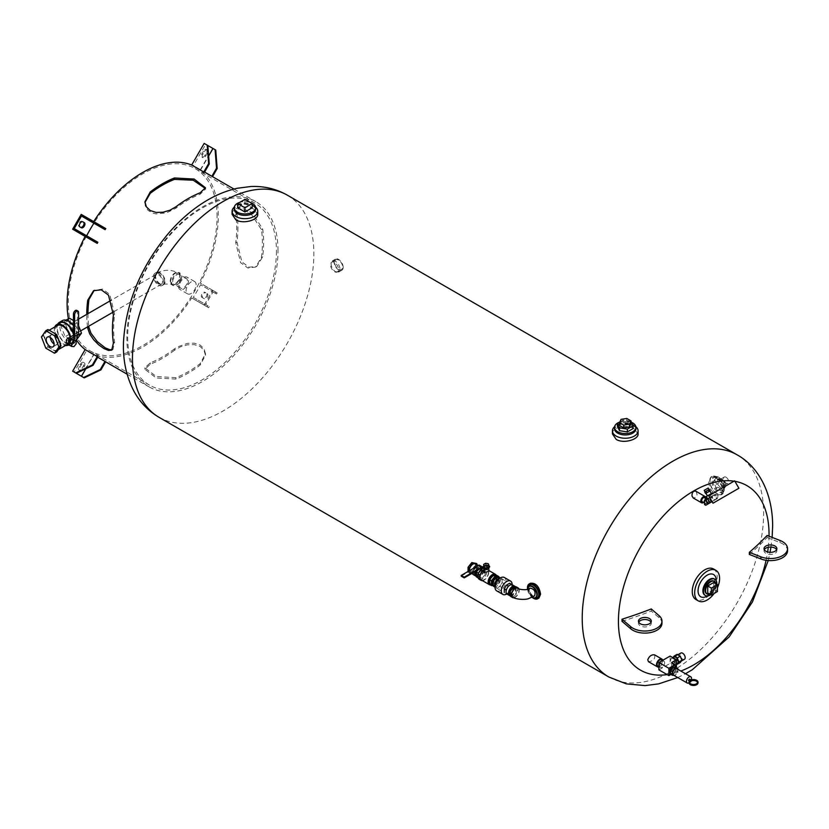 <?xml version="1.0" encoding="UTF-8"?>
<svg xmlns="http://www.w3.org/2000/svg" width="829" height="829" viewBox="0 0 829 829"><rect width="100%" height="100%" fill="white"/><g stroke="black" fill="none" stroke-linecap="round" stroke-linejoin="round"><path stroke-width="0.62" stroke-dasharray="4.14 3.11" d="M334.491 262.482A5.627 3.243 -120 0 0 331.673 262.213A5.627 3.243 -120 0 0 331.673 268.7A5.627 3.243 -120 0 0 337.299 271.943A5.627 3.243 -120 0 0 338.159 267.446A5.627 3.243 -120 0 0 334.491 262.482M338.647 260.088A5.627 3.243 -120 0 0 335.838 259.809A5.627 3.243 -120 0 0 335.838 266.306A5.627 3.243 -120 0 0 341.455 269.549A5.627 3.243 -120 0 0 342.315 265.042A5.627 3.243 -120 0 0 338.647 260.088M343.175 267.301A6.414 3.699 -120 0 0 340.377 260.845A6.414 3.699 -120 0 0 335.434 259.125A6.414 3.699 -120 0 0 335.434 266.534A6.414 3.699 -120 0 0 341.849 270.233A6.414 3.699 -120 0 0 343.175 267.301M335.507 271.725L338.771 272.005L340.159 269.042C338.874 263.27 336.273 260.565 332.356 260.907L331.082 263.809C331.32 267.166 332.792 269.798 335.507 271.725M708.691 481.815C709.023 487.203 711.344 491.452 715.655 494.55L720.929 494.975L723.209 490.188C721.054 481.017 716.878 476.696 710.671 477.203L708.691 481.815M612.424 433.899C611.833 426.894 626.973 424.096 634.32 428.925L638.081 433.899M232.099 214.317C231.509 207.312 246.648 204.514 253.995 209.343L257.746 214.317M538.933 598.082L534.757 597.595C528.633 592.455 527.171 587.678 530.373 583.264M635.874 426.697A12.829 7.409 0 0 0 634.32 425.609A12.829 7.409 0 0 0 614.621 426.697M631.532 422.365A10.684 6.176 0 0 0 619.346 422.21M617.377 426.137L623.139 422.811L631.014 424.023L633.118 428.572M623.139 422.811L623.139 420.023L619.874 421.899M630.973 421.225L623.139 420.023M631.014 424.023L631.014 421.236M619.532 425.443L621.066 422.137L626.786 421.256L630.973 423.671M621.066 422.137L621.066 419.35M626.786 421.256L626.786 418.469M255.55 207.115A12.829 7.409 0 0 0 253.995 206.027A12.829 7.409 0 0 0 234.296 207.115M250.068 202.359A10.684 6.176 0 0 0 239.788 202.359M237.664 207.778L244.928 203.582L252.182 207.778M244.928 203.582L244.928 199.395M527.565 589.264A8.549 4.933 -120 0 0 532.125 597.346M527.752 589.212A6.414 3.699 -120 0 0 532.28 597.274M534.581 595.896C531.783 596.238 529.959 594.341 529.109 590.207L530.094 588.124M517.959 588.321A5.129 2.964 -60 0 1 518.902 590.6A5.129 2.964 -60 0 1 516.705 595.719A5.129 2.964 -60 0 1 512.778 597.17M513.939 597.74A5.554 3.212 120 0 0 518.135 594.165A5.554 3.212 120 0 0 518.892 588.818M516.55 587.005A5.554 3.212 -60 0 1 516.55 593.429A5.554 3.212 -60 0 1 510.985 596.631M510.591 593.657A4.487 2.591 120 0 0 511.524 595.709A4.487 2.591 120 0 0 516.011 593.118A4.487 2.591 120 0 0 516.011 587.937A4.487 2.591 120 0 0 512.55 589.139A4.487 2.591 120 0 0 510.591 593.657M514.353 586.994A4.487 2.591 -60 0 1 514.54 587.087A4.487 2.591 -60 0 1 514.54 592.269A4.487 2.591 -60 0 1 510.053 594.859A4.487 2.591 -60 0 1 509.887 594.745M510.218 595.813A5.347 3.088 120 0 0 514.084 593.782A5.347 3.088 120 0 0 516.073 588.787A5.347 3.088 120 0 0 515.451 586.745M507.193 594.196A5.347 3.088 120 0 0 509.866 593.937A5.347 3.088 120 0 0 512.54 591.108A5.347 3.088 120 0 0 513.648 587.388A5.347 3.088 120 0 0 512.54 584.942M512.54 591.108L513.648 589.191L513.648 585.575L511.835 584.528L511.835 588.144L509.617 591.979L511.431 593.025L512.54 591.108M511.835 588.144L513.648 589.191M509.617 591.979L506.488 593.792L508.301 594.839L511.431 593.025M508.364 593.067L506.799 593.968M509.617 583.253L511.835 584.528M512.146 586.517L512.146 584.6A7.699 4.446 120 0 1 506.706 594.03M496.654 590.828A7.699 4.446 120 0 0 502.581 588.766A7.699 4.446 120 0 0 505.949 581.025A7.699 4.446 120 0 0 504.353 577.502M498.934 580.704L496.726 584.538L496.726 588.155L498.934 589.429L502.063 587.626L504.281 583.792L504.281 580.176L502.063 578.901L498.934 580.704L497.928 580.113M496.726 584.538L495.711 583.958M496.726 588.155L495.711 587.574A5.347 3.088 -60 0 1 494.612 585.119A5.347 3.088 -60 0 1 495.711 581.398A5.347 3.088 -60 0 1 498.384 578.58A5.347 3.088 -60 0 1 501.058 578.31A5.347 3.088 -60 0 1 502.167 580.756A5.347 3.088 -60 0 1 501.058 584.486A5.347 3.088 -60 0 1 498.384 587.305A5.347 3.088 -60 0 1 495.711 587.574L494.612 586.932M498.934 589.429L495.711 587.574M502.063 587.626L499.949 586.404L496.82 588.207M504.281 583.792L502.167 582.569L499.949 586.404M504.281 580.176L502.167 578.953L502.167 582.569M501.058 578.31L502.167 578.953M502.063 578.901L500.405 577.937M493.897 586.528A5.347 3.088 120 0 0 498.022 585.087A5.347 3.088 120 0 0 500.353 579.709A5.347 3.088 120 0 0 499.245 577.264M493.4 583.73A4.487 2.591 120 0 0 494.333 585.782A4.487 2.591 120 0 0 498.82 583.191A4.487 2.591 120 0 0 498.82 578.01A4.487 2.591 120 0 0 495.359 579.212A4.487 2.591 120 0 0 493.4 583.73M497.348 577.16A4.487 2.591 -60 0 1 497.348 582.341A4.487 2.591 -60 0 1 492.851 584.932M493.141 585.709L495.1 585.885L498.726 581.367L498.726 577.067M498.726 581.367L496.913 580.321L493.286 584.828L489.659 584.507M496.913 575.481L496.913 580.321M495.1 585.885L493.286 584.828M489.96 581.917A4.705 2.715 120 0 0 490.934 584.072A4.705 2.715 120 0 0 495.638 581.357A4.705 2.715 120 0 0 495.638 575.927A4.705 2.715 120 0 0 492.011 577.181A4.705 2.715 120 0 0 489.96 581.917M494.405 575.264A4.705 2.715 -60 0 1 494.726 575.399A4.705 2.715 -60 0 1 494.726 580.828A4.705 2.715 -60 0 1 490.022 583.543A4.705 2.715 -60 0 1 489.659 583.253M490.395 584.932A5.99 3.461 120 0 0 495.193 581.502A5.99 3.461 120 0 0 496.322 575.43M483.721 570.197A5.99 3.461 -60 0 1 487.203 569.575A5.99 3.461 -60 0 1 487.203 576.487A5.99 3.461 -60 0 1 481.224 579.948M483.721 571.295C484.385 569.575 485.846 569.305 488.094 570.487L488.851 571.295M486.789 568.673A2.57 1.482 180 0 1 483.721 567.223A2.57 1.482 180 0 1 483.773 566.932A2.57 1.482 180 0 1 485.773 565.772A2.57 1.482 180 0 1 488.094 566.176A2.57 1.482 180 0 1 488.851 567.223A2.57 1.482 180 0 1 488.799 567.523M483.721 566.259L486.582 564.611L486.582 565.305L482.219 567.824L478.903 565.906L461.193 576.124M486.582 565.305L489.607 567.057M485.245 569.575L482.219 567.824M479.152 565.067L485.493 568.725M483.659 566.124L485.576 565.015L488.208 565.419L488.208 563.679M485.576 565.015L485.576 563.264M488.208 565.419L486.582 564.611M488.903 565.948L488.281 565.585L488.903 566.932M488.903 566.756L486.747 568.01M476.354 576.829L479.981 577.15L483.608 572.642L483.608 567.803L478.903 565.906M482.374 580.611A6.414 3.699 120 0 0 488.747 572.145A6.414 3.699 120 0 0 487.421 569.202A6.414 3.699 120 0 0 483.721 569.844M479.193 579.264A6.414 3.699 120 0 0 484.136 577.544A6.414 3.699 120 0 0 486.934 571.098A6.414 3.699 120 0 0 485.607 568.155A6.414 3.699 120 0 0 482.903 568.217M477.867 575.285L478.426 578.031L482.053 578.352L485.68 573.834L485.12 571.098L485.68 569.005L482.053 568.673M483.608 572.642L485.68 573.834M483.608 567.803L485.68 569.005M479.981 577.15L482.053 578.352M481.918 567.647L479.981 567.482L481.1 568.124M479.981 567.482L478.043 569.886M476.81 574.145A4.487 2.591 120 0 0 477.742 576.207A4.487 2.591 120 0 0 482.229 573.616A4.487 2.591 120 0 0 482.229 568.425A4.487 2.591 120 0 0 478.768 569.627A4.487 2.591 120 0 0 476.81 574.145M475.701 571.243A4.487 2.591 -60 0 1 480.716 567.554A4.487 2.591 -60 0 1 480.716 572.735A4.487 2.591 -60 0 1 476.229 575.336M476.354 576.393L480.032 574.901L482.25 571.067L482.25 567.45L480.032 566.176L476.903 567.979L474.696 571.823L472.882 570.766L474.685 567.637M476.903 567.979L475.494 567.171M472.882 572.87L472.882 570.766M476.903 576.715L472.882 574.383M480.032 574.901L478.219 573.855L475.09 575.668M482.25 571.067L480.437 570.02L478.219 573.855M482.25 567.45L480.437 566.404L480.437 570.02M478.219 565.129L480.437 566.404M480.032 566.176L478.623 565.368M473.027 572.487A5.129 2.964 120 0 0 474.095 574.839A5.129 2.964 120 0 0 479.224 571.875A5.129 2.964 120 0 0 479.224 565.948A5.129 2.964 120 0 0 475.266 567.326A5.129 2.964 120 0 0 473.027 572.487M475.597 563.855A5.129 2.964 -60 0 1 475.597 569.782A5.129 2.964 -60 0 1 470.468 572.746A5.129 2.964 -60 0 1 469.411 570.684M469.245 570.777L469.245 573.005L473.027 573.336L476.81 568.642L476.81 564.559M469.245 573.005L468.043 571.471M473.027 573.336L468.043 572.3M476.81 568.642L475.597 567.938L471.815 572.642M475.597 562.901L475.597 567.938M468.644 569.44A4.487 2.591 120 0 0 469.577 571.492A4.487 2.591 120 0 0 474.064 568.901A4.487 2.591 120 0 0 474.064 563.72A4.487 2.591 120 0 0 470.603 564.922A4.487 2.591 120 0 0 468.644 569.44M472.043 571.399A4.487 2.591 120 0 0 472.976 573.45A4.487 2.591 120 0 0 477.463 570.86A4.487 2.591 120 0 0 477.463 565.679A4.487 2.591 120 0 0 474.001 566.881A4.487 2.591 120 0 0 472.043 571.399M724.266 489.576A10.259 5.927 -120 0 0 719.779 479.255A10.259 5.927 -120 0 0 711.873 476.509A10.259 5.927 -120 0 0 711.873 488.354A10.259 5.927 -120 0 0 722.142 494.281A10.259 5.927 -120 0 0 724.266 489.576M724.867 487.835A8.549 4.933 -120 0 0 721.137 479.235A8.549 4.933 -120 0 0 714.546 476.934A8.549 4.933 -120 0 0 714.546 486.81A8.549 4.933 -120 0 0 723.095 491.752A8.549 4.933 -120 0 0 724.867 487.835M721.437 480.623L716.204 477.597L713.582 481.317L716.204 488.074L721.437 491.089L724.059 487.369L721.437 480.623L722.95 479.742L725.572 486.499L722.95 490.219L717.717 487.193L715.095 480.447L717.717 476.727L722.95 479.742M716.204 477.597L717.717 476.727M713.582 481.317L715.095 480.447M716.204 488.074L717.717 487.193M721.437 491.089L722.95 490.219M724.059 487.369L725.572 486.499M720.328 479.442L717.313 479.711L717.313 483.742L720.328 487.504L723.354 487.234L723.354 483.203L720.328 479.442L722.142 478.395L725.168 482.157L725.168 486.188L722.142 486.457L719.126 482.696L719.126 478.665L722.142 478.395M717.313 479.711L719.126 478.665M717.313 483.742L719.126 482.696M720.328 487.504L722.142 486.457M723.354 487.234L725.168 486.188M723.354 483.203L725.168 482.157M722.142 479.494A3.596 2.072 -120 0 0 720.349 479.317A3.596 2.072 -120 0 0 720.349 483.462A3.596 2.072 -120 0 0 723.945 485.535A3.596 2.072 -120 0 0 724.494 482.654A3.596 2.072 -120 0 0 722.142 479.494M726.08 477.224A3.596 2.072 60 0 1 728.422 480.385A3.596 2.072 60 0 1 727.872 483.266A3.596 2.072 60 0 1 724.277 481.193A3.596 2.072 60 0 1 724.277 477.048A3.596 2.072 60 0 1 726.08 477.224M278.016 250.617A106.889 61.709 120 0 0 255.871 201.685A106.889 61.709 120 0 0 148.982 263.394A106.889 61.709 120 0 0 148.982 386.822A106.889 61.709 120 0 0 231.353 358.19A106.889 61.709 120 0 0 278.016 250.617M81.211 214.39L105.78 228.586M74.206 228.617L97.832 242.255M68.413 318.782A106.889 61.709 120 0 0 76.558 340.201M97.832 356.998L86.641 350.543A106.889 61.709 120 0 0 90.154 352.853A106.889 61.709 120 0 0 93.905 354.739L105.096 361.195A106.889 61.709 120 0 0 105.78 361.485L93.687 354.501A106.889 61.709 120 0 0 191.686 297.922L203.779 304.906A106.889 61.709 120 0 0 204.473 303.828L193.281 297.362A106.889 61.709 120 0 0 200.556 284.772L211.737 291.238A106.889 61.709 120 0 0 212.328 290.098L200.235 283.114A106.889 61.709 120 0 0 218.276 216.131A106.889 61.709 120 0 0 200.235 169.955L212.328 176.94A106.889 61.709 120 0 0 211.737 176.494L200.556 170.028A106.889 61.709 120 0 0 197.043 167.717A106.889 61.709 120 0 0 193.281 165.831L204.473 172.297M237.923 227.467A106.889 61.709 -60 0 1 236.949 241.995L241.892 261.891L249.083 267.239L256.824 266.337L262.648 256.835A106.889 61.709 120 0 0 263.622 242.306A106.889 61.709 120 0 0 262.648 228.908L251.871 212.379L238.659 206.939L236.949 214.069A106.889 61.709 -60 0 1 237.923 227.467M87.553 326.885A106.889 61.709 -60 0 1 86.755 314.357M174.432 350.273A106.889 61.709 -60 0 1 150.246 364.242L144.93 369.288L156.246 378.014L175.945 379.081A106.889 61.709 120 0 0 200.131 365.112L205.457 355.32L204.069 350.294L200.131 346.512L194.245 344.626L187.375 344.812L180.39 346.864L174.432 350.273L174.432 348.864L177.178 347.03L187.385 343.361L194.245 343.154L200.131 345.03L204.069 348.822L205.457 353.796L200.131 363.703A105.179 60.724 -60 0 1 175.945 377.661L156.246 376.532L144.93 367.827L150.246 362.822A105.179 60.724 120 0 0 174.432 348.864M205.716 144.287L207.841 145.51L205.716 144.287L193.281 165.831M200.556 170.028L208.649 156.007M200.235 169.955L212.721 148.339L215.747 150.08M212.721 148.339L204.172 143.396M204.317 151.707A2.943 1.699 -60 0 1 207.26 150.008A2.943 1.699 -60 0 1 207.26 153.406L205.789 155.956A2.943 1.699 -60 0 1 202.846 157.655A2.943 1.699 -60 0 1 202.846 154.256L204.317 151.707L203.416 151.189L201.944 153.738A2.943 1.699 120 0 0 201.944 157.127A2.943 1.699 120 0 0 204.887 155.427L206.359 152.888A2.943 1.699 120 0 0 206.359 149.489A2.943 1.699 120 0 0 203.416 151.189M191.686 297.922L204.172 305.134L212.721 290.326L217.177 292.896L216.535 294.005L211.737 291.238M217.177 292.896L212.328 290.098M204.473 303.828L209.26 306.595L205.716 304.544L212.991 291.953L200.556 284.772M212.991 291.953L216.535 294.005M193.281 297.362L205.716 304.544M215.747 292.067L215.105 293.176M204.172 305.134L207.198 306.875L207.841 305.766M207.198 306.875L208.618 307.704L209.26 306.595M208.618 307.704L203.779 304.906M207.26 293.653A2.943 1.699 -60 0 1 207.26 297.041A2.943 1.699 -60 0 1 204.317 298.741L202.846 297.891A2.943 1.699 -60 0 1 202.846 294.502A2.943 1.699 -60 0 1 205.789 292.803L204.887 292.274A2.943 1.699 120 0 0 201.944 293.974A2.943 1.699 120 0 0 201.944 297.373L203.416 298.222A2.943 1.699 120 0 0 206.359 296.523A2.943 1.699 120 0 0 206.359 293.124M204.317 298.741L203.416 298.222L204.317 298.741M202.846 297.891L201.944 297.373M205.789 292.803L204.887 292.274M212.721 290.326L200.235 283.114M85.812 368.76L93.905 354.739M76.32 373.309L74.206 372.086L86.641 350.543M72.651 371.195L84.226 377.869M82.869 368.864A2.943 1.699 -60 0 1 79.926 370.563A2.943 1.699 -60 0 1 79.926 367.164L81.397 364.615A2.943 1.699 -60 0 1 84.34 362.915A2.943 1.699 -60 0 1 84.34 366.314L82.869 368.864L81.967 368.335L83.439 365.796A2.943 1.699 120 0 0 83.439 362.397A2.943 1.699 120 0 0 80.496 364.097L79.024 366.646A2.943 1.699 120 0 0 79.024 370.035A2.943 1.699 120 0 0 81.967 368.335M81.211 376.128L93.687 354.501M72.651 229.198L85.138 236.41M217.063 216.825A105.179 60.724 120 0 0 195.281 168.67A105.179 60.724 120 0 0 93.864 223.177A105.179 60.724 120 0 0 85.998 236.907A105.179 60.724 120 0 0 90.102 350.854A105.179 60.724 120 0 0 171.147 322.668A105.179 60.724 120 0 0 217.063 216.825M81.397 227.778L79.024 226.4A2.943 1.699 120 0 1 79.024 223.001A2.943 1.699 120 0 1 81.967 221.302L83.439 222.151M79.926 226.928L79.024 226.4M82.869 221.83L81.967 221.302L82.869 221.83M112.298 349.683L112.982 349.392L114.651 342.273A105.179 60.724 -60 0 1 114.651 314.346L109.77 294.43L102.578 289.083L94.195 290.378M235.726 214.773L237.395 207.664L250.596 213.115L261.425 229.612A105.179 60.724 -60 0 1 262.41 243.011A105.179 60.724 -60 0 1 261.425 257.539L255.57 267.062L247.809 267.974L240.617 262.627L235.726 242.7A105.179 60.724 120 0 0 236.711 228.172A105.179 60.724 120 0 0 235.726 214.773L236.949 214.069M87.967 313.663A105.179 60.724 120 0 0 88.776 326.18M144.951 202.452L145.272 205.799L148.018 210.359L152.961 213.208L156.132 213.903L166.505 212.877L175.945 208.193A105.179 60.724 -60 0 1 200.131 194.224L205.457 189.219L205.364 188.494M276.43 251.104A105.179 60.724 -60 0 1 230.524 356.947A105.179 60.724 -60 0 1 149.469 385.122A105.179 60.724 -60 0 1 127.687 336.978A105.179 60.724 -60 0 1 173.593 231.136A105.179 60.724 -60 0 1 254.648 202.95A105.179 60.724 -60 0 1 276.43 251.104M196.131 284.824A7.098 4.093 120 0 0 194.66 281.57A7.098 4.093 120 0 0 187.561 285.673A7.098 4.093 120 0 0 187.561 293.87A7.098 4.093 120 0 0 193.033 291.963A7.098 4.093 120 0 0 196.131 284.824M188.525 280.43A7.098 4.093 -60 0 1 185.427 287.57A7.098 4.093 -60 0 1 179.955 289.476A7.098 4.093 -60 0 1 179.955 281.28A7.098 4.093 -60 0 1 187.053 277.176A7.098 4.093 -60 0 1 188.525 280.43M179.53 285.622A5.627 3.243 120 0 0 180.691 288.191A5.627 3.243 120 0 0 186.318 284.948A5.627 3.243 120 0 0 186.318 278.461A5.627 3.243 120 0 0 181.986 279.964A5.627 3.243 120 0 0 179.53 285.622M172.722 281.694A5.627 3.243 -60 0 1 175.178 276.036A5.627 3.243 -60 0 1 179.51 274.534A5.627 3.243 -60 0 1 179.51 281.021A5.627 3.243 -60 0 1 173.893 284.264A5.627 3.243 -60 0 1 172.722 281.694M171.686 282.295A7.098 4.093 120 0 0 173.157 285.549A7.098 4.093 120 0 0 180.245 281.445A7.098 4.093 120 0 0 180.245 273.249A7.098 4.093 120 0 0 174.784 275.155A7.098 4.093 120 0 0 171.686 282.295M170.173 281.425A7.098 4.093 -60 0 1 173.271 274.285A7.098 4.093 -60 0 1 178.743 272.378A7.098 4.093 -60 0 1 178.743 280.575A7.098 4.093 -60 0 1 171.644 284.668A7.098 4.093 -60 0 1 170.173 281.425M170.65 281.145A6.414 3.699 120 0 0 171.986 284.078A6.414 3.699 120 0 0 178.401 280.378A6.414 3.699 120 0 0 178.401 272.969A6.414 3.699 120 0 0 173.458 274.689A6.414 3.699 120 0 0 170.65 281.145M164.608 281.145A6.414 3.699 -120 0 0 161.81 274.689A6.414 3.699 -120 0 0 156.868 272.969A6.414 3.699 -120 0 0 156.868 280.378A6.414 3.699 -120 0 0 163.282 284.078A6.414 3.699 -120 0 0 164.608 281.145M160.07 284.326A7.098 4.093 60 0 1 155.437 278.067A7.098 4.093 60 0 1 156.526 272.378A7.098 4.093 60 0 1 163.624 276.482A7.098 4.093 60 0 1 163.624 284.668A7.098 4.093 60 0 1 160.07 284.326M158.557 285.197A7.098 4.093 -120 0 0 162.111 285.549A7.098 4.093 -120 0 0 162.111 277.352A7.098 4.093 -120 0 0 155.013 273.249A7.098 4.093 -120 0 0 153.925 278.938A7.098 4.093 -120 0 0 158.557 285.197M158.557 283.995A5.627 3.243 60 0 1 154.888 279.031A5.627 3.243 60 0 1 155.748 274.534A5.627 3.243 60 0 1 161.375 277.777A5.627 3.243 60 0 1 161.375 284.264A5.627 3.243 60 0 1 158.557 283.995M73.46 333.123A5.627 3.243 -120 0 0 76.268 333.403A5.627 3.243 -120 0 0 76.268 326.916A5.627 3.243 -120 0 0 70.641 323.662A5.627 3.243 -120 0 0 69.781 328.17A5.627 3.243 -120 0 0 73.46 333.123A12.404 7.16 -120 0 1 74.278 336.678M78.6 325.724L77.47 322.823L73.46 320.502M69.439 318.191L65.429 323.901L69.439 334.242L77.47 338.885M73.159 325.31L65.128 320.678L61.118 326.388L65.128 336.729L69.916 338.605L73.159 341.372L77.18 335.662L75.48 328.978L73.17 325.3M77.47 322.823L73.46 325.144M66.03 320.16L65.128 320.678M76.993 339.154L73.159 341.372M69.439 334.242L65.128 336.729M65.429 323.901L61.118 326.388M62.424 320.585A12.404 7.16 -120 0 0 60.517 330.522A12.404 7.16 -120 0 0 68.62 341.455A12.404 7.16 -120 0 0 74.817 342.066A12.404 7.16 -120 0 0 76.175 340.823M77.304 334.937A12.404 7.16 -120 0 0 75.636 329.3A12.404 7.16 -120 0 0 73.885 326.263A12.404 7.16 -120 0 0 73.46 325.673M57.75 324.025A12.404 7.16 -120 0 0 65.595 343.196A12.404 7.16 -120 0 0 71.791 343.807A12.404 7.16 -120 0 0 74.247 339.703M59.719 322.885A11.761 6.787 -120 0 0 57.916 332.315A11.761 6.787 -120 0 0 65.595 342.678A11.761 6.787 -120 0 0 71.47 343.258A11.761 6.787 -120 0 0 73.771 339.569L73.76 342.988L71.791 345.434L73.905 346.657M73.874 336.916A11.761 6.787 -120 0 0 73.46 334.481M54.776 326.978A11.761 6.787 -120 0 0 62.569 344.418A11.761 6.787 -120 0 0 65.47 345.486M71.47 343.258L68.62 344.905A11.761 6.787 -120 0 0 70.89 339.621A11.761 6.787 -120 0 0 70.579 336.843M68.455 343.693A10.684 6.176 -120 0 0 70.133 339.185A10.684 6.176 -120 0 0 69.957 337.206M57.232 325.559A10.684 6.176 -120 0 0 55.595 334.128A10.684 6.176 -120 0 0 62.569 343.548A10.684 6.176 -120 0 0 67.916 344.076M69.097 337.704L70.133 339.185C69.387 341.569 68.227 342.729 66.652 342.646M56.662 352.004L47.927 346.957L45.75 341.341A10.684 6.176 -120 0 0 52.289 349.475A10.684 6.176 -120 0 0 57.636 350.014A10.684 6.176 -120 0 0 58.838 348.895A10.684 6.176 -120 0 0 58.838 340.17A10.684 6.176 -120 0 0 52.289 332.025A10.684 6.176 -120 0 0 46.952 331.496A10.684 6.176 -120 0 0 45.75 332.605A10.684 6.176 -120 0 0 45.75 341.341L43.564 335.714L47.927 329.507M71.791 345.434L70.662 345.33L73.76 343.548L72.548 342.843L70.589 343.983A2.777 1.606 120 0 0 72.548 340.574A2.777 1.606 120 0 0 71.978 339.31A2.777 1.606 120 0 0 69.833 340.045A2.777 1.606 120 0 0 68.62 342.843A2.777 1.606 120 0 0 69.19 344.118A2.777 1.606 120 0 0 70.589 343.983L68.62 345.113M68.62 337.973L77.387 332.916L77.387 311.766A3.005 1.741 120 0 0 76.765 310.388M72.548 342.843L72.548 335.704M69.833 345.403L69.833 341.828M70.185 345.61L69.522 345.227M74.061 339.589L74.061 342.615L76.175 343.838M74.061 342.615L73.76 343.548M73.46 335.185L77.387 332.916M78.6 334.191L73.76 336.978M50.362 337.496A5.627 3.243 60 0 1 51.522 334.709A5.627 3.243 60 0 1 57.149 337.952A5.627 3.243 60 0 1 57.149 344.439A5.627 3.243 60 0 1 54.331 344.17A5.627 3.243 60 0 1 54.144 344.056M41.45 336.937L43.564 335.714M45.813 348.18L47.927 346.957M734.909 481.317A106.506 61.491 120 0 0 734.059 481.183M667.148 674.619A106.506 61.491 120 0 0 680.827 671.034M766.079 560.29A106.506 61.491 120 0 0 767.633 551.979M768.276 547.264A106.506 61.491 120 0 0 769.032 536.187M654.578 654.848C655.438 658.796 653.397 661.076 648.454 661.677M695.811 491.172C697.987 495.12 697.148 497.4 693.282 498.011M713.531 568.984A17.627 10.176 -60 0 1 717.178 577.046A17.627 10.176 -60 0 1 709.479 594.787A17.627 10.176 -60 0 1 695.904 599.512M658.91 666.962A4.487 2.591 120 0 0 662.837 661.138A4.487 2.591 120 0 0 662.754 660.309M661.459 659.853A3.596 2.072 -60 0 1 661.459 663.998A3.596 2.072 -60 0 1 657.874 666.081M659.542 665.832A3.596 2.072 120 0 0 660.288 667.469A3.596 2.072 120 0 0 663.884 665.397A3.596 2.072 120 0 0 663.884 661.252A3.596 2.072 120 0 0 661.117 662.216A3.596 2.072 120 0 0 659.542 665.832M658.91 669.863L670.101 663.407L670.101 656.071M676.443 667.065L670.101 663.407M673.272 658.64A3.596 2.072 -120 0 0 671.48 658.464A3.596 2.072 -120 0 0 671.48 662.609A3.596 2.072 -120 0 0 675.065 664.682A3.596 2.072 -120 0 0 675.614 661.801A3.596 2.072 -120 0 0 673.272 658.64M677.49 663.283A3.596 2.072 60 0 1 673.894 661.21A3.596 2.072 60 0 1 673.894 657.065M676.537 663.832L674.101 662.433L672.516 658.34L673.086 657.532M672.516 658.34L675.542 656.599L677.127 654.34M674.101 662.433L677.127 660.682L675.542 656.599M680.298 662.516L677.127 660.682M678.713 655.501A3.596 2.072 -120 0 0 676.92 655.314A3.596 2.072 -120 0 0 676.92 659.469A3.596 2.072 -120 0 0 680.505 661.542A3.596 2.072 -120 0 0 681.065 658.661A3.596 2.072 -120 0 0 678.713 655.501M684.443 659.273A3.596 2.072 60 0 1 680.847 657.2A3.596 2.072 60 0 1 680.847 653.045M675.832 667.418L671.614 669.863L671.614 662.526M671.614 669.863L675.241 671.956L675.241 667.366M670.941 674.433L675.241 671.956M673.863 667.013A3.596 2.072 -60 0 1 673.863 671.158A3.596 2.072 -60 0 1 670.267 673.231M670.734 672.288A3.596 2.072 120 0 0 671.48 673.936A3.596 2.072 120 0 0 675.065 671.853A3.596 2.072 120 0 0 675.065 667.708A3.596 2.072 120 0 0 672.298 668.671A3.596 2.072 120 0 0 670.734 672.288M675.998 667.438L675.998 671.065L673.272 674.454L670.547 674.205M675.998 671.065L677.811 672.112L677.811 669.293M673.272 674.454L675.086 675.5L677.811 672.112M674.018 675.397L675.086 675.5M676.879 668.754A3.596 2.072 -60 0 1 676.879 672.91A3.596 2.072 -60 0 1 673.293 674.982M690.308 681.645A3.596 2.072 120 0 0 691.251 679.935M689.417 679.158L688.567 680.64M690.184 681.542L689.873 680.661L689.873 681.355A4.487 2.591 180 0 0 689.075 682.516M690.951 680.039A4.487 2.591 0 0 0 690.92 680.06L690.92 680.754L691.231 680.236A4.062 2.342 180 0 1 691.262 680.215M689.51 682.516A4.062 2.342 0 0 0 689.469 682.868A4.062 2.342 0 0 0 693.531 685.21A4.062 2.342 0 0 0 697.593 682.868A4.062 2.342 0 0 0 697.541 682.516M690.92 680.754A4.487 2.591 180 0 1 697.977 682.516M703.562 502.457A3.596 2.072 120 0 0 705.862 498.457M704.495 497.669A2.311 1.337 -60 0 1 704.495 500.333A2.311 1.337 -60 0 1 702.184 501.669M704.723 502.353A2.311 1.337 120 0 0 705.21 503.41A2.311 1.337 120 0 0 707.51 502.073A2.311 1.337 120 0 0 707.51 499.41A2.311 1.337 120 0 0 705.738 500.032A2.311 1.337 120 0 0 704.723 502.353M708.173 502.457L708.173 498.27L709.023 497.773L711.448 501.959L709.386 503.162L708.173 502.457L704.546 504.55M708.173 498.27L704.546 500.364M709.386 503.162L705.759 505.255M709.023 497.773L707.541 498.633M707.272 498.913A2.311 1.886 -120 0 1 709.583 502.913M708.93 500.623A2.311 1.886 60 0 0 712.194 498.737A2.311 1.886 60 0 0 708.93 500.623M709.956 502.83L713.582 500.726L709.945 494.436L706.318 496.53M709.945 494.436L712.515 492.954M709.178 495.545L710.101 497.151L713.728 495.058L712.805 493.452M713.728 495.058L711.386 496.416L713.8 500.602L717.437 498.509L715.012 494.322M713.582 500.726L717.437 498.509M710.101 497.151L711.386 496.416M712.774 498.405A2.311 1.886 -120 0 1 716.038 496.519A2.311 1.886 -120 0 1 712.774 498.405M718.059 495.359L717.489 498.353C714.712 498.177 713.935 496.84 715.178 494.353L718.059 495.359M734.639 480.841L708.722 495.815M712.07 501.607L713.8 500.602M707.79 495.68L711.417 493.587L707.79 495.68M707.738 492.26L709.551 491.203L707.738 492.26M709.365 489.338L704.764 492.001M708.215 488.032L704.215 490.343M706.588 492.923L705.738 491.442M708.888 491.597L708.039 490.115M714.173 593.44A17.627 10.176 120 0 0 717.417 587.844M710.764 594.725A9.409 5.43 120 0 0 716.816 584.248M706.847 593.844A7.264 4.197 120 0 0 712.339 591.554A7.264 4.197 120 0 0 715.323 584.435A7.264 4.197 120 0 0 714.101 581.295M709.759 594.134A7.264 4.197 120 0 0 715.904 584.766A7.264 4.197 120 0 0 715.8 583.668M713.779 582.497L713.779 589.481L707.738 592.973M713.779 589.481L717.417 591.574M661.977 623.242A17.098 9.875 0 0 0 659.055 617.719L651.262 611.046A363.423 209.82 180 0 1 621.999 621.325M651.262 611.046L651.262 608.952M651.024 622.196A6.414 3.699 180 0 1 651.293 623.242A6.414 3.699 180 0 1 644.879 626.942A6.414 3.699 180 0 1 638.465 623.242A6.414 3.699 180 0 1 638.724 622.196M749.333 554.435A363.423 209.82 0 0 0 767.115 537.534L767.115 535.441M767.115 537.534L780.006 542.56A17.098 9.875 180 0 1 787.55 550.746M764.297 549.7A6.414 3.699 0 0 0 764.037 550.746A6.414 3.699 0 0 0 765.913 553.368A6.414 3.699 0 0 0 772.897 554.166A6.414 3.699 0 0 0 776.866 550.746A6.414 3.699 0 0 0 776.597 549.7M159.023 417.298A128.267 74.05 120 0 0 257.86 382.936A128.267 74.05 120 0 0 313.849 253.861A128.267 74.05 120 0 0 287.29 195.136M608.787 676.972A128.267 74.05 120 0 0 707.634 642.61A128.267 74.05 120 0 0 763.623 513.524A128.267 74.05 120 0 0 737.054 454.81M632.807 424.417A10.684 6.176 180 0 1 635.936 428.78C636.558 428.655 635.688 427.588 633.335 425.588C630.931 423.609 626.164 423.318 619.035 424.728L616.185 426.241L614.558 428.78A10.684 6.176 180 0 1 621.159 423.08A10.684 6.176 180 0 1 632.807 424.417M252.482 204.836A10.684 6.176 180 0 1 255.612 209.198C256.234 209.074 255.363 208.006 253.011 206.006C250.607 204.027 245.83 203.737 238.7 205.146L235.85 206.659L234.234 209.198A10.684 6.176 180 0 1 240.835 203.499A10.684 6.176 180 0 1 252.482 204.836M528.291 587.264A7.482 4.321 -120 0 0 534.425 597.896M529.316 586.372A6.414 3.699 -120 0 0 529.534 593.626A6.414 3.699 -120 0 0 535.71 597.45M723.955 489.411A9.834 5.679 -120 0 0 713.531 476.426A9.834 5.679 -120 0 0 713.531 490.343A9.834 5.679 -120 0 0 723.955 489.411M723.955 488.364A8.549 4.933 -120 0 0 720.225 479.753A8.549 4.933 -120 0 0 713.634 477.463A8.549 4.933 -120 0 0 713.634 487.338A8.549 4.933 -120 0 0 722.194 492.271A8.549 4.933 -120 0 0 723.955 488.364M207.26 153.406L206.359 152.888M202.846 154.256L201.944 153.738M205.789 155.956L204.887 155.427M79.926 367.164L79.024 366.646M84.34 366.314L83.439 365.796M81.397 364.615L80.496 364.097M114.651 314.346L113.428 315.051M262.648 228.908L261.425 229.612M200.131 363.703L200.131 365.112M175.945 377.661L175.945 379.081M114.651 342.273L113.428 342.978M261.425 257.539L262.648 256.835M150.246 362.822L150.246 364.242M235.726 242.7L236.949 241.995M200.131 194.224L200.131 192.815M175.945 208.193L175.945 206.773M78.6 312.46L77.387 311.766M707.344 595.989A12.829 7.409 120 0 0 716.204 580.652M705.178 595.346A9.409 5.43 120 0 0 712.308 592.445A9.409 5.43 120 0 0 716.204 583.201A9.409 5.43 120 0 0 714.557 579.098M659.055 617.719L659.055 615.626M780.006 540.467L780.006 542.56M335.838 259.809L331.673 262.213M341.455 269.549L337.299 271.943M335.434 259.125L332.356 260.907M341.849 270.233L338.771 272.005M529.534 586.227C528.643 585.782 528.425 587.388 528.892 591.046C533.399 597.512 535.752 599.605 535.948 597.336M516.011 587.937L514.54 587.087M511.524 595.709L510.053 594.859M498.82 578.01L497.369 577.171M494.333 585.782L492.882 584.942M495.638 575.927L494.726 575.399M490.934 584.072L490.022 583.543M488.851 570.528L487.203 569.575M483.721 567.223L483.721 568.684M485.607 568.155L487.421 569.202M482.229 568.425L480.716 567.554M477.742 576.207L476.354 575.409M479.224 565.948L478.012 565.254M474.095 574.839L472.882 574.134M471.784 573.502L470.468 572.746M469.577 571.492L472.976 573.45M474.064 563.72L477.463 565.679M711.873 476.509L710.671 477.203M722.142 494.281L720.929 494.975M714.546 476.934L713.634 477.463L716.598 477.608C720.722 480.032 723.054 483.784 723.582 488.882C723.168 491.359 722.701 492.488 722.194 492.271L723.095 491.752M723.945 485.535L727.872 483.266M720.349 479.317L724.277 477.048M90.154 352.853L97.708 357.216M127.106 374.19L148.982 386.822M197.043 167.717L204.597 172.08M233.985 189.053L255.871 201.685M207.26 150.008L206.359 149.489M202.846 157.655L201.944 157.127M79.926 370.563L79.024 370.035M84.34 362.915L83.439 362.397M94.807 289.984L93.553 290.71M238.659 206.939L237.395 207.664M144.93 367.827L144.93 369.288M255.57 267.062L256.824 266.337M205.457 353.869L205.457 355.32M112.982 349.392L111.718 350.118M205.457 189.219L205.457 187.768M144.93 203.188L144.93 201.727M90.102 350.854L149.469 385.122M195.281 168.67L254.648 202.95M194.66 281.57L187.053 277.176M187.561 293.87L179.955 289.476M186.318 278.461L179.51 274.534M180.691 288.191L173.893 284.264M180.245 273.249L178.743 272.378M173.157 285.549L171.644 284.668M156.868 272.969C164.038 269.425 171.22 269.425 178.401 272.969M163.282 284.078L171.986 284.078M156.526 272.378L155.013 273.249M163.624 284.668L162.111 285.549M155.748 274.534L111.314 300.181M78.6 319.072L70.641 323.662M161.375 284.264L113.635 311.828M80.61 330.895L76.268 333.403M74.817 342.066L71.791 343.807M49.16 330.222L46.952 331.496M58.341 349.6L57.636 350.014M68.62 343.786L69.19 344.118M69.429 337.838L71.978 339.31M52.983 346.843L57.149 344.439M47.367 337.102L51.522 334.709M677.749 677.552L685.49 673.728M768.234 560.539L770.037 552.342M770.96 547.057L772.131 537.399M658.91 666.682L660.288 667.469M662.506 660.454L663.884 661.252M675.065 664.682L676.443 663.884M671.48 658.464L672.858 657.666M680.505 661.542L681.324 661.076M676.92 655.314L677.873 654.765M670.547 673.397L671.48 673.936M674.34 667.283L675.065 667.708M689.417 681.127L690.153 681.552M697.593 682.868L697.593 682.163M689.469 682.868L689.469 682.163M704.546 503.027L705.21 503.41M706.857 499.027L707.51 499.41M709.904 502.726L711.717 501.68M707.593 498.726L709.406 497.68M715.562 499.462L717.489 498.353M713.251 495.462L715.178 494.353M714.256 578.891L715.199 581.803C716.805 583.067 709.738 595.626 706.847 595.035L704.847 595.181M638.465 621.149L638.465 623.242M651.293 621.149L651.293 623.242M776.866 550.746L776.866 548.653M764.037 550.746L764.037 548.653"/><path stroke-width="1.24" d="M638.081 430.842L638.081 433.899C638.662 439.577 623.532 444.012 616.185 439.401L612.424 433.899L612.424 430.842A12.829 7.409 0 0 0 625.253 438.251A12.829 7.409 0 0 0 638.081 430.842A12.829 7.409 0 0 0 635.874 426.697M257.746 211.26L257.746 214.317C258.337 219.996 243.208 224.441 235.85 219.82L232.099 214.317L232.099 211.26A12.829 7.409 0 0 0 244.928 218.669A12.829 7.409 0 0 0 257.746 211.26A12.829 7.409 0 0 0 255.55 207.115M529.223 583.937L530.373 583.264C535.803 582.694 539.213 586.352 540.601 594.217L538.933 598.082L537.772 598.745A8.549 4.933 -120 0 0 539.544 594.828A8.549 4.933 -120 0 0 535.803 586.227A8.549 4.933 -120 0 0 529.223 583.937A8.549 4.933 -120 0 0 527.565 589.264M614.621 426.697A12.829 7.409 0 0 0 612.424 430.842M619.346 422.21A10.684 6.176 0 0 0 614.558 427.349A10.684 6.176 0 0 0 617.688 431.722A10.684 6.176 0 0 0 629.346 433.059A10.684 6.176 0 0 0 635.936 427.349A10.684 6.176 0 0 0 632.807 422.987A10.684 6.176 0 0 0 631.532 422.365M633.118 425.774L633.118 428.572L627.356 431.899L619.491 430.676L617.377 426.137L617.377 423.339L619.491 427.888L627.356 429.101L633.118 425.774L630.973 421.225M619.491 430.676L619.491 427.888M619.874 421.899L617.377 423.339M627.356 431.899L627.356 429.101M630.973 420.883L630.973 423.671L629.439 426.976L623.719 427.868L619.532 425.443L619.532 422.655L623.719 425.07L629.439 424.189L630.973 420.883L626.786 418.469L621.066 419.35L619.532 422.655M623.719 427.868L623.719 425.07M629.439 426.976L629.439 424.189M234.296 207.115A12.829 7.409 0 0 0 232.099 211.26M239.788 202.359A10.684 6.176 0 0 0 234.234 207.778A10.684 6.176 0 0 0 237.363 212.141A10.684 6.176 0 0 0 249.011 213.478A10.684 6.176 0 0 0 255.612 207.778A10.684 6.176 0 0 0 252.482 203.406A10.684 6.176 0 0 0 250.068 202.359M252.182 203.582L252.182 207.778L244.928 211.965L237.664 207.778L237.664 203.582L244.928 207.778L252.182 203.582L244.928 199.395L237.664 203.582M244.928 211.965L244.928 207.778M532.125 597.346A8.549 4.933 -120 0 0 537.772 598.745M532.28 597.274A6.414 3.699 -120 0 0 535.493 597.595A6.414 3.699 -120 0 0 536.819 594.662A6.414 3.699 -120 0 0 534.021 588.207A6.414 3.699 -120 0 0 529.078 586.486A6.414 3.699 -120 0 0 527.752 589.212M517.928 588.31C518.716 589.678 527.627 590.393 528.985 588.704L530.094 588.124C534.425 589.087 535.917 591.678 534.581 595.896L528.384 598.714C524.384 600.041 515.431 599.315 512.757 597.16A5.129 2.964 -60 0 1 512.736 591.181A5.129 2.964 -60 0 1 517.928 588.3A5.129 2.964 -60 0 1 517.959 588.321M518.892 588.818A5.554 3.212 120 0 0 518.063 587.885A5.554 3.212 120 0 0 513.773 589.367A5.554 3.212 120 0 0 511.348 594.963A5.554 3.212 120 0 0 512.498 597.512A5.554 3.212 120 0 0 513.939 597.74M512.498 597.512L510.985 596.631A5.554 3.212 -60 0 1 509.835 594.092A5.554 3.212 -60 0 1 512.26 588.497A5.554 3.212 -60 0 1 516.55 587.005L518.063 587.885M509.887 594.745A4.487 2.591 -60 0 1 509.12 592.808A4.487 2.591 -60 0 1 510.965 588.403A4.487 2.591 -60 0 1 514.353 586.994M515.451 586.745A5.347 3.088 120 0 0 514.964 586.341A5.347 3.088 120 0 0 509.617 589.429A5.347 3.088 120 0 0 509.617 595.595A5.347 3.088 120 0 0 510.218 595.813M513.648 585.575L512.54 584.942A5.347 3.088 120 0 0 509.866 585.201A5.347 3.088 120 0 0 507.193 588.03A5.347 3.088 120 0 0 506.084 591.751A5.347 3.088 120 0 0 507.193 594.196L508.301 594.839M506.488 593.792L509.617 595.595M504.27 592.507L504.27 588.901L506.084 589.947L506.084 593.554M504.27 588.901L506.488 585.067L508.301 586.113L506.084 589.947M506.488 585.067L509.617 583.253L511.431 584.3L508.301 586.113M514.964 586.341L511.431 584.3M512.146 584.714L512.146 584.6A7.699 4.446 120 0 0 510.55 581.077A7.699 4.446 120 0 0 502.851 585.523A7.699 4.446 120 0 0 502.851 594.403A7.699 4.446 120 0 0 506.706 594.03L506.799 593.968M510.55 581.077L504.353 577.502A7.699 4.446 120 0 0 496.654 581.937A7.699 4.446 120 0 0 496.654 590.828L502.851 594.403M495.711 583.958L494.612 583.315L496.82 579.481L500.405 577.937M499.949 577.678L499.245 577.264A5.347 3.088 120 0 0 493.897 580.352A5.347 3.088 120 0 0 493.897 586.528L495.058 587.191L494.612 583.315M497.928 580.113L496.82 579.481M492.882 584.942L492.851 584.932A4.487 2.591 -60 0 1 491.929 582.88A4.487 2.591 -60 0 1 493.887 578.362A4.487 2.591 -60 0 1 497.348 577.16L497.369 577.171M498.726 577.067L498.726 576.528L495.1 576.207L491.473 580.714L491.473 585.554L493.141 585.709M498.726 576.528L496.913 575.481L493.286 575.16L495.1 576.207M491.473 580.714L489.659 579.668L493.286 575.16M491.473 585.554L489.659 584.507L489.659 579.668M489.659 583.253A4.705 2.715 -60 0 1 489.048 581.388A4.705 2.715 -60 0 1 493.182 575.285M493.638 575.191A4.705 2.715 -60 0 1 494.405 575.264M496.322 575.43A5.99 3.461 120 0 0 495.369 574.29A5.99 3.461 120 0 0 490.758 575.896A5.99 3.461 120 0 0 488.146 581.917A5.99 3.461 120 0 0 489.39 584.652A5.99 3.461 120 0 0 490.395 584.932M489.39 584.652L481.224 579.948A5.99 3.461 -60 0 1 479.981 577.202A5.99 3.461 -60 0 1 483.721 570.197M488.851 567.492L488.851 571.295L484.468 572.59L483.721 568.684M488.903 566.756L489.607 566.352L489.607 567.057L488.799 567.523A2.57 1.482 180 0 1 486.789 568.673L485.245 569.575L481.918 567.647L464.209 577.875L461.193 576.124L461.193 575.43L479.152 565.067L482.167 566.808L464.209 577.171L464.209 577.875M482.478 566.984L483.721 566.259L483.659 564.373L484.364 565.896L486.986 566.3L488.903 565.191L488.208 563.679L485.576 563.264L483.659 564.373M488.903 565.191L488.903 566.932L486.986 568.041L484.364 567.637L483.721 566.259M484.364 567.637L484.364 565.896M486.986 568.041L486.986 566.3M489.607 566.352L488.903 565.948M464.209 577.171L461.193 575.43M486.747 568.01L485.493 568.725L482.167 566.808M488.799 567.523L486.789 568.673M483.721 569.844A6.414 3.699 120 0 0 479.939 575.492A6.414 3.699 120 0 0 481.007 580.31A6.414 3.699 120 0 0 482.374 580.611M482.903 568.217A6.414 3.699 120 0 0 482.405 568.476A6.414 3.699 120 0 0 477.867 576.331A6.414 3.699 120 0 0 479.193 579.264L481.007 580.31M482.157 568.621L478.426 573.191L477.867 576.331M478.043 569.886L476.354 571.989L476.354 576.829L478.095 577.834M476.354 571.989L478.426 573.191M481.1 568.124L482.405 568.476M476.354 575.409L476.229 575.336A4.487 2.591 -60 0 1 475.297 573.274A4.487 2.591 -60 0 1 475.701 571.243M474.696 571.823L474.696 575.43L476.354 576.393M475.494 567.171L478.623 565.368M474.685 567.637L475.09 566.932M474.696 575.43L472.882 574.383L472.882 572.87M469.411 570.684A5.129 2.964 -60 0 1 469.401 570.393A5.129 2.964 -60 0 1 471.639 565.233A5.129 2.964 -60 0 1 475.597 563.855L478.012 565.254M476.81 564.559L476.81 563.596L473.027 563.264L469.245 567.969L469.245 570.777M469.245 567.969L468.043 567.264L471.815 562.57L476.81 563.596M468.043 571.471L468.043 567.264M473.027 563.264L471.815 562.57M191.686 165.023L204.172 143.396L207.198 145.148L208.618 163.614L209.26 163.987L204.473 172.297A106.889 61.709 120 0 0 203.779 172.007L191.686 165.023A106.889 61.709 120 0 0 93.687 221.602M84.226 216.141L83.584 217.25L81.47 216.027L74.206 228.617L93.035 239.488L92.392 240.597L75.677 230.949L72.651 229.198L81.211 214.39L105.78 228.586A106.889 61.709 120 0 0 105.096 229.664L93.905 223.208A106.889 61.709 120 0 0 86.641 235.799M93.035 239.488L97.832 242.255A106.889 61.709 120 0 0 97.231 243.394L85.138 236.41A106.889 61.709 120 0 0 68.413 318.782M76.558 340.201A106.889 61.709 120 0 0 85.138 349.569L97.231 356.543A106.889 61.709 120 0 0 97.832 356.998L93.035 365.309L76.32 373.309L75.677 372.936L92.392 364.936L93.035 365.309M175.945 206.773L169.986 210.193L163.002 212.234L156.132 212.431L150.246 210.545L146.318 206.763L144.93 201.799L150.246 191.945A106.889 61.709 -60 0 1 174.432 177.976L194.131 179.043L205.457 187.768L200.131 192.815A106.889 61.709 120 0 0 175.945 206.773M86.755 314.357A106.889 61.709 -60 0 1 87.729 300.222L93.553 290.71L101.293 289.818L108.485 295.165L113.428 315.051A106.889 61.709 120 0 0 113.428 342.978L111.687 350.139L108.412 350.418L103.843 348.522L98.599 344.75L93.615 339.703L89.698 333.88L87.729 328.149A106.889 61.709 -60 0 1 87.553 326.885M208.618 163.614L203.779 172.007M207.198 145.148L207.841 145.51L209.26 163.987M211.861 176.276L216.535 168.183L215.105 149.707L207.841 145.51M208.649 156.007L212.991 148.484M216.535 168.183L217.177 168.556L215.747 150.08L215.105 149.707M217.177 168.556L212.504 176.65M74.206 372.086L84.226 377.869L100.941 369.869L100.299 369.496L104.972 361.413M100.941 369.869L105.615 361.786M81.47 376.283L85.812 368.76M83.584 377.506L100.299 369.496M85.138 349.569L72.651 371.195L75.677 372.936M92.392 364.936L97.231 356.543M80.496 227.25A2.943 1.699 120 0 0 83.439 225.55A2.943 1.699 120 0 0 83.439 222.151L84.34 222.68A2.943 1.699 -60 0 1 84.34 226.079A2.943 1.699 -60 0 1 81.397 227.778L79.926 226.928A2.943 1.699 -60 0 1 79.926 223.529A2.943 1.699 -60 0 1 82.869 221.83L84.34 222.68M92.392 240.597L97.231 243.394M75.677 230.949L76.32 229.84M100.941 225.789L100.299 226.897L83.584 217.25M105.096 229.664L100.299 226.897M93.905 223.208L81.47 216.027M94.195 290.378L88.962 299.507A105.179 60.724 120 0 0 87.967 313.663M88.776 326.18A105.179 60.724 120 0 0 88.962 327.434L90.941 333.165L97.252 341.579L105.128 347.776L109.697 349.683L112.298 349.683M205.364 188.494L193.25 180.214L174.432 179.396A105.179 60.724 120 0 0 150.246 193.354L144.951 202.452M76.993 339.154L81.491 333.165L78.6 325.724M73.46 320.502L69.439 318.191L66.03 320.16M81.491 333.165L77.356 335.548M69.522 342.211L71.646 343.434L71.646 346.449L69.522 345.227L69.522 342.211L71.791 339.382L76.175 340.812A12.404 7.16 -120 0 0 77.304 334.937M73.46 325.673A12.404 7.16 -120 0 0 62.424 320.585L59.398 322.336A12.404 7.16 -120 0 0 57.75 324.025M74.247 339.703A12.404 7.16 -120 0 0 74.278 336.678M73.46 333.123A12.404 7.16 -120 0 0 59.398 322.336M69.833 341.828L69.833 339.248L73.76 336.978L73.76 339.558A11.761 6.787 -120 0 0 73.874 336.916M73.46 334.481A11.761 6.787 -120 0 0 59.719 322.885L56.693 324.636A11.761 6.787 -120 0 0 54.776 326.978M65.47 345.486A11.761 6.787 -120 0 0 68.455 344.999A11.761 6.787 -120 0 0 68.62 344.895L68.455 344.999M70.579 336.843A11.761 6.787 -120 0 0 56.693 324.636M69.957 337.206A10.684 6.176 -120 0 0 64.693 327.662A10.684 6.176 -120 0 0 57.232 325.559L49.16 330.222M58.341 349.6L67.916 344.076A10.684 6.176 -120 0 0 68.455 343.693M68.62 343.786L66.652 342.646C65.74 340.367 66.548 338.709 69.097 337.704M69.833 339.248L74.662 336.46L74.662 314.761A3.005 1.741 -60 0 1 76.796 311.072A3.005 1.741 -60 0 1 77.978 311.082L76.765 310.388A3.005 1.741 120 0 0 75.584 310.378A3.005 1.741 120 0 0 73.46 314.056L73.46 335.185L68.62 337.973L68.62 345.113L69.833 345.403M71.791 339.382L73.905 340.605L71.646 343.434M71.646 346.449L73.905 346.657L76.175 343.838L76.175 340.812L73.905 340.605M77.978 311.082A3.005 1.741 -60 0 1 78.6 312.46L78.6 334.191L74.662 336.46M76.796 311.072L75.584 310.378M47.927 329.507L56.662 334.543L61.025 345.786L56.662 352.004L54.538 353.216L58.9 347.009L54.538 335.766L45.813 330.73L47.927 329.507M54.538 335.766L56.662 334.543M45.813 330.73L41.45 336.937L45.813 348.18L54.538 353.216M50.175 346.563A5.627 3.243 60 0 1 46.507 341.61A5.627 3.243 60 0 1 47.367 337.102A5.627 3.243 60 0 1 52.983 340.356A5.627 3.243 60 0 1 52.983 346.843A5.627 3.243 60 0 1 50.175 346.563M54.144 344.056A5.627 3.243 60 0 1 50.362 337.496M58.9 347.009L61.025 345.786M769.032 536.187A106.506 61.491 120 0 0 769.043 534.425A106.506 61.491 120 0 0 734.909 481.317M734.059 481.183A106.506 61.491 120 0 0 626.351 577.979A106.506 61.491 120 0 0 667.148 674.619M680.827 671.034A106.506 61.491 120 0 0 766.079 560.29M767.633 551.979A106.506 61.491 120 0 0 768.276 547.264M657.428 666.858L648.454 661.677L647.76 659.76C649.273 656.122 651.542 654.475 654.578 654.848L661.915 659.076A4.487 2.591 120 0 0 658.454 660.278A4.487 2.591 120 0 0 656.495 664.796A4.487 2.591 120 0 0 657.428 666.858A4.487 2.591 120 0 0 658.91 666.962M701.541 502.778L693.282 498.011L692.008 496.053C691.904 492.416 693.179 490.789 695.811 491.172L705.127 496.55A3.596 2.072 120 0 0 702.36 497.514A3.596 2.072 120 0 0 700.795 501.13A3.596 2.072 120 0 0 701.541 502.778A3.596 2.072 120 0 0 703.562 502.457M698.319 600.901L695.904 599.512A17.627 10.176 -60 0 1 695.904 579.16A17.627 10.176 -60 0 1 713.531 568.984L715.945 570.383A17.627 10.176 120 0 0 698.319 580.559A17.627 10.176 120 0 0 698.319 600.901A17.627 10.176 120 0 0 714.173 593.44M662.754 660.309A4.487 2.591 120 0 0 661.915 659.076M658.91 666.682L657.874 666.081A3.596 2.072 -60 0 1 657.128 664.433A3.596 2.072 -60 0 1 658.692 660.817A3.596 2.072 -60 0 1 661.459 659.853L662.506 660.454M675.241 667.366L675.241 664.62L671.614 662.526L676.443 659.739L670.101 656.071L658.91 662.526L658.91 669.863L668.889 675.625L670.941 674.433M676.443 659.739L676.443 667.065L675.832 667.418M672.858 657.666L673.894 657.065A3.596 2.072 60 0 1 675.687 657.242A3.596 2.072 60 0 1 678.039 660.402A3.596 2.072 60 0 1 677.49 663.283L676.443 663.884M673.086 657.532L674.101 656.081L677.283 657.915L678.868 662.008L677.283 664.267L676.537 663.832M677.283 657.915L680.298 656.174L681.884 660.257L680.298 662.516L677.283 664.267M674.101 656.081L677.127 654.34L680.298 656.174M678.868 662.008L681.884 660.257M677.873 654.765L680.847 653.045A3.596 2.072 60 0 1 682.64 653.231A3.596 2.072 60 0 1 684.992 656.392A3.596 2.072 60 0 1 684.443 659.273L681.324 661.076M658.91 662.526L668.889 668.288L668.889 675.625M675.241 664.62L668.889 668.288M670.547 673.397L670.267 673.231A3.596 2.072 -60 0 1 669.521 671.594A3.596 2.072 -60 0 1 671.096 667.977A3.596 2.072 -60 0 1 673.863 667.013L674.34 667.283M672.36 675.252L670.547 674.205L670.547 670.578L673.272 667.19L677.811 668.485L675.086 668.236L672.36 671.625L672.36 675.252L674.018 675.397M670.547 670.578L672.36 671.625M673.272 667.19L675.086 668.236M677.811 669.293L677.811 668.485M687.2 683.003L673.293 674.982A3.596 2.072 -60 0 1 672.547 673.335A3.596 2.072 -60 0 1 674.112 669.718A3.596 2.072 -60 0 1 676.879 668.754L690.785 676.785A3.596 2.072 120 0 0 688.018 677.749A3.596 2.072 120 0 0 686.453 681.365A3.596 2.072 120 0 0 687.2 683.003A3.596 2.072 120 0 0 689.044 682.806M689.531 682.454A3.596 2.072 120 0 0 690.308 681.645M691.251 679.935A3.596 2.072 120 0 0 690.785 676.785M689.417 681.127L688.391 680.246L689.417 679.158L691.541 680.381L690.681 681.863L691.541 680.381M697.977 682.516A4.487 2.591 180 0 1 698.018 682.868A4.487 2.591 180 0 1 693.531 685.459A4.487 2.591 180 0 1 689.044 682.868L689.044 682.163A4.487 2.591 0 0 1 689.873 680.661L690.184 681.542A4.062 2.342 0 0 0 689.51 682.516M691.262 680.215A4.062 2.342 180 0 1 695.438 680.101A4.062 2.342 180 0 1 697.593 682.163A4.062 2.342 180 0 1 693.531 684.516A4.062 2.342 180 0 1 689.469 682.163A4.062 2.342 180 0 1 690.184 680.837L690.184 681.542M691.231 680.93L690.92 680.06M697.541 682.516A4.062 2.342 0 0 0 691.718 680.764M689.044 682.163A4.487 2.591 0 0 0 693.531 684.754A4.487 2.591 0 0 0 698.018 682.163A4.487 2.591 0 0 0 695.604 679.863A4.487 2.591 0 0 0 690.951 680.039M705.862 498.457A3.596 2.072 120 0 0 705.873 498.198A3.596 2.072 120 0 0 705.127 496.55M704.546 503.027L702.184 501.669A2.311 1.337 -60 0 1 701.707 500.612A2.311 1.337 -60 0 1 702.712 498.281A2.311 1.337 -60 0 1 704.495 497.669L706.857 499.027M707.541 498.633L704.546 500.364L704.546 504.55L705.759 505.255L711.448 501.959M707.821 504.063L705.396 499.866M709.904 502.726L709.583 502.913A2.311 1.886 -120 0 1 707.272 498.913L707.593 498.726M712.805 493.452L712.515 492.954L706.318 496.53L709.956 502.83L712.07 501.607M712.992 503.213L708.722 495.815L715.717 491.763L734.639 480.841L738.908 488.25L712.992 503.213L738.908 488.25M706.111 493.203L709.925 490.996L711.417 493.587M708.111 492.043L705.624 493.473L704.764 492.001L709.365 489.338L710.225 490.82L708.111 492.043M706.961 492.706L706.101 491.224M705.064 491.825L704.215 490.343L708.215 488.032L709.064 489.514M709.251 491.379L708.401 489.898M717.417 587.844A17.627 10.176 120 0 0 719.593 578.445A17.627 10.176 120 0 0 715.945 570.383M716.816 584.248A9.409 5.43 120 0 0 716.836 583.564A9.409 5.43 120 0 0 714.888 579.253A9.409 5.43 120 0 0 705.479 584.694A9.409 5.43 120 0 0 705.479 595.554A9.409 5.43 120 0 0 710.764 594.725M714.101 581.295A7.264 4.197 120 0 0 713.821 581.108A7.264 4.197 120 0 0 706.557 585.305A7.264 4.197 120 0 0 706.557 593.699A7.264 4.197 120 0 0 706.847 593.844M715.8 583.668A7.264 4.197 120 0 0 714.391 581.44A7.264 4.197 120 0 0 707.127 585.637A7.264 4.197 120 0 0 707.127 594.03A7.264 4.197 120 0 0 709.759 594.134M711.365 595.067L707.738 592.973L707.738 585.989L713.779 582.497L717.417 584.59L711.365 588.082L711.365 595.067L717.417 591.574L717.417 584.59M707.738 585.989L711.365 588.082M630.703 626.672L630.703 628.765L621.999 621.325L621.999 619.222A363.423 209.82 0 0 0 651.262 608.952L659.055 615.626A17.098 9.875 180 0 1 661.977 621.149A17.098 9.875 180 0 1 649.874 630.589A17.098 9.875 180 0 1 630.703 626.672L621.999 619.222M630.703 628.765A17.098 9.875 0 0 0 649.874 632.682A17.098 9.875 0 0 0 661.977 623.242L661.977 621.149M638.724 622.196A6.414 3.699 180 0 1 649.408 620.62A6.414 3.699 180 0 1 651.024 622.196M649.408 618.527A6.414 3.699 0 0 0 642.423 617.729A6.414 3.699 0 0 0 638.465 621.149A6.414 3.699 0 0 0 644.879 624.848A6.414 3.699 0 0 0 651.293 621.149A6.414 3.699 0 0 0 649.408 618.527M767.115 535.441A363.423 209.82 180 0 1 749.333 552.332L760.887 556.839A17.098 9.875 0 0 0 778.472 557.368A17.098 9.875 0 0 0 787.55 548.653A17.098 9.875 0 0 0 780.006 540.467L767.115 535.441M787.55 548.653L787.55 550.746A17.098 9.875 180 0 1 778.472 559.461A17.098 9.875 180 0 1 760.887 558.933L749.333 554.435L749.333 552.332M776.597 549.7A6.414 3.699 0 0 0 770.452 547.047A6.414 3.699 0 0 0 764.297 549.7M765.913 551.264A6.414 3.699 180 0 1 764.037 548.653A6.414 3.699 180 0 1 770.452 544.943A6.414 3.699 180 0 1 776.866 548.653A6.414 3.699 180 0 1 772.897 552.073A6.414 3.699 180 0 1 765.913 551.264M608.787 676.972A128.267 74.05 120 0 1 608.787 528.861A128.267 74.05 120 0 1 737.054 454.81L287.29 195.136A128.267 74.05 120 0 0 159.023 269.197A128.267 74.05 120 0 0 159.023 417.298L608.787 676.972L626.289 683.873L645.107 685.604L658.64 683.873L677.749 677.552M635.936 427.349L635.936 428.78A10.684 6.176 180 0 1 625.253 434.956A10.684 6.176 180 0 1 614.558 428.78L614.558 427.349M255.612 207.778L255.612 209.198A10.684 6.176 180 0 1 244.928 215.374A10.684 6.176 180 0 1 234.234 209.198L234.234 207.778M534.425 597.896A7.482 4.321 -120 0 0 538.788 594.393A7.482 4.321 -120 0 0 533.959 585.523A7.482 4.321 -120 0 0 528.291 587.264M535.71 597.45A6.414 3.699 -120 0 0 535.948 597.336A6.414 3.699 -120 0 0 537.275 594.393A6.414 3.699 -120 0 0 534.477 587.937A6.414 3.699 -120 0 0 529.534 586.227A6.414 3.699 -120 0 0 529.316 586.372M88.962 299.507L87.729 300.222M88.962 327.434L87.729 328.149M174.432 179.396L174.432 177.976M150.246 193.354L150.246 191.945M73.46 314.056L74.662 314.761M716.204 580.652A12.829 7.409 120 0 0 716.204 580.404A12.829 7.409 120 0 0 707.064 575.212A12.829 7.409 120 0 0 698.059 591.036A12.829 7.409 120 0 0 707.344 595.989M714.557 579.098A9.409 5.43 120 0 0 714.256 578.891A9.409 5.43 120 0 0 704.847 584.321A9.409 5.43 120 0 0 704.847 595.181A9.409 5.43 120 0 0 705.178 595.346M760.887 558.933L760.887 556.839M495.369 574.29L488.851 570.528M472.882 574.134L471.784 573.502M287.29 195.136C276.016 188.794 263.85 185.924 250.814 186.515L237.395 188.245C225.934 190.784 214.846 195.416 204.141 202.141C191.064 210.369 179.043 220.928 168.069 233.819C140.754 266.865 125.904 302.844 123.511 341.755C122.775 359.589 126.101 375.775 133.469 390.314C139.469 401.775 147.987 410.769 159.023 417.298M97.708 357.216L127.106 374.19M204.597 172.08L233.985 189.053M111.314 300.181L78.6 319.072M113.635 311.828L80.61 330.895M737.054 454.81C758.545 466.592 772.732 493.182 772.638 526.094L772.131 537.399M685.49 673.728L692.329 669.718L729.157 636.921L752.452 601.906L768.234 560.539M770.037 552.342L770.96 547.057M690.153 681.552L690.681 681.863M698.018 682.868L698.018 682.163M707.417 495.897L705.925 493.307M704.847 595.181L705.479 595.554M714.256 578.891L714.888 579.253M706.557 593.699L707.127 594.03M713.821 581.108L714.391 581.44"/></g></svg>
